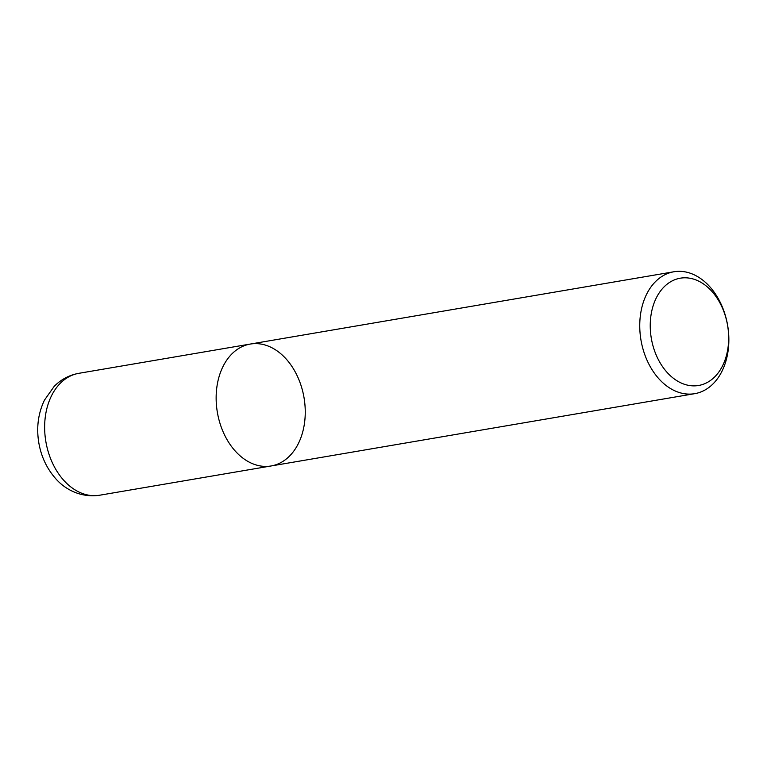 <?xml version="1.0" encoding="UTF-8"?>
<svg xmlns="http://www.w3.org/2000/svg" width="767" height="767" viewBox="0 0 767 767"><rect width="100%" height="100%" fill="white"/><g stroke="black" fill="none" stroke-linecap="round" stroke-linejoin="round"><path stroke-width="1.15" d="M78.8 373.328A61.839 43.949 80.3 0 0 74.687 374.315A61.839 43.949 80.3 0 0 46.423 444.592A61.839 43.949 80.3 0 0 99.605 495.233C79.202 498.205 63.306 487.86 55.051 477.899C46.48 467.899 41.044 456.077 38.753 442.454C36.317 427.315 38.216 413.202 44.467 400.125L54.16 386.405C61.034 379.425 69.251 375.073 78.8 373.328L250.291 344.057A61.839 43.949 80.3 0 0 246.188 345.045A61.839 43.949 80.3 0 0 217.914 415.273A61.839 43.949 80.3 0 0 271.029 465.981A61.839 43.949 80.3 0 0 304.029 397.67A61.839 43.949 80.3 0 0 250.301 344.057A61.839 43.949 80.3 0 0 246.188 345.045A61.839 43.949 80.3 0 0 217.914 415.273A61.839 43.949 80.3 0 0 271.029 465.981M702.217 384.612A54.419 38.676 80.3 0 0 715.17 295.4A54.419 38.676 80.3 0 0 650.953 315.515A54.419 38.676 80.3 0 0 702.217 384.612M669.792 272.755A61.839 43.949 -99.7 0 1 673.896 271.767A61.839 43.949 -99.7 0 1 727.078 322.408A61.839 43.949 -99.7 0 1 698.814 392.685A61.839 43.949 -99.7 0 1 694.701 393.672A61.839 43.949 -99.7 0 1 641.528 343.031A61.839 43.949 -99.7 0 1 669.792 272.755M99.605 495.233L694.701 393.672M250.291 344.057L673.896 271.767"/></g></svg>
